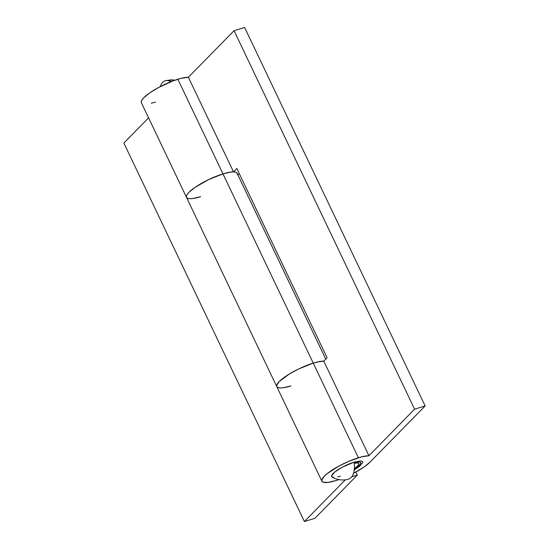 <?xml version="1.0" encoding="UTF-8"?>
<svg xmlns="http://www.w3.org/2000/svg" width="549" height="549" viewBox="0 0 549 549"><rect width="100%" height="100%" fill="white"/><g stroke="black" fill="none" stroke-linecap="round" stroke-linejoin="round"><path stroke-width="0.82" d="M354.071 469.422L359.492 465.367L360.858 463.308L360.151 462.134L359.032 461.942L354.153 462.738A15.091 3.5 -25.5 0 1 360.803 462.663A15.091 3.5 -25.5 0 1 354.311 469.271M323.786 361.132L319.202 361.613L313.246 363.129A28.02 6.492 -25.5 0 1 323.786 361.132L327.101 357.756L323.786 361.132L368.921 455.752L361.503 456.864L348.78 461.311L338.939 466.074L326.957 473.842L324.335 476.203L321.789 480.039L321.968 481.356L323.114 482.214L328.103 482.399L335.995 480.574A28.02 6.492 -25.5 0 0 338.857 479.634L335.995 480.574A28.02 6.492 -25.5 0 1 321.899 481.226A28.02 6.492 -25.5 0 1 332.55 469.834A28.02 6.492 -25.5 0 1 358.38 457.749L313.246 363.129A28.02 6.492 154.5 0 0 287.422 375.214A28.02 6.492 154.5 0 0 276.765 386.606A28.02 6.492 -25.5 0 1 287.422 375.214A28.02 6.492 -25.5 0 1 313.246 363.129L358.38 457.749A28.02 6.492 -25.5 0 1 368.921 455.752L323.786 361.132A28.02 6.492 154.5 0 0 313.246 363.129L298.663 368.962L289.275 374.054L279.201 381.582L277.458 383.676L276.662 385.419L276.84 386.736L277.986 387.587L276.84 386.736L276.662 385.419L279.201 381.582L289.275 374.054L298.663 368.962L313.246 363.129L177.849 79.262A28.02 6.492 154.5 0 0 152.025 91.354A28.02 6.492 154.5 0 0 141.368 102.738L186.502 197.359A28.02 6.492 -25.5 0 1 197.16 185.974A28.02 6.492 -25.5 0 1 222.983 173.889A28.02 6.492 -25.5 0 1 233.524 171.885L188.389 77.265A28.02 6.492 154.5 0 0 177.849 79.262L222.983 173.889L228.94 172.365L233.524 171.885L188.389 77.265L234.052 30.703L244.6 27.45L425.132 405.937L370.04 462.114L364.014 467.021L353.529 473.259A28.02 6.492 -25.5 0 0 370.04 462.114L425.132 405.937L414.584 409.183L425.132 405.937L244.6 27.45L234.052 30.703L414.584 409.183L368.921 455.752L414.584 409.183L234.052 30.703L188.389 77.265L180.971 78.383L173.175 80.861L158.414 87.586L149.829 92.815L143.811 97.722L142.061 99.815L141.265 101.551L141.443 102.876M200.529 196.734A28.02 6.492 -25.5 0 1 186.502 197.359A28.02 6.492 154.5 0 1 197.16 185.974A28.02 6.492 154.5 0 1 222.983 173.889L313.246 363.129L317.487 361.969L324.054 361.139M155.47 102.087L151.222 103.246M327.101 357.756L236.832 168.516L233.524 171.885L236.832 168.516L327.101 357.756M237.895 174.939L239.24 173.559L237.895 174.939M200.598 196.707L192.706 198.539L200.598 196.707M187.717 198.347L186.571 197.496L186.399 196.171L187.195 194.435L188.938 192.342L194.964 187.435L208.4 179.722L222.983 173.889L208.4 179.722L194.964 187.435L188.938 192.342L187.195 194.435L186.399 196.171L186.571 197.496L187.717 198.347L189.789 198.697M282.968 387.779L290.86 385.954L282.968 387.779M290.792 385.974A28.02 6.492 -25.5 0 1 276.765 386.606L186.502 197.359M325.749 359.128L237.079 173.237A28.02 6.492 154.5 0 0 222.983 173.889L230.875 172.057L233.792 171.899L235.864 172.249L237.01 173.1L237.182 174.424M123.868 143.063L148.58 117.863L123.868 143.063L304.4 521.55L345.342 479.792L304.4 521.55L314.948 518.297L304.4 521.55L123.868 143.063M351.737 476.82L357.296 475.111L314.948 518.297L357.296 475.111L355.827 472.03L357.296 475.111L351.737 476.82M280.052 387.944L277.986 387.587M354.229 463.377A12.929 2.999 -25.5 0 1 358.861 463.596A12.929 2.999 -25.5 0 1 354.366 468.572L357.735 465.909L358.909 464.138L358.298 463.136L357.337 462.972L354.229 463.377M354.235 469.944L359.636 466.279L362.814 462.471L362.704 461.654L360.727 460.913L354.071 462.141A17.245 3.994 154.5 0 0 337.237 470.198A17.245 3.994 154.5 0 0 332.063 477.047C339.234 481.233 346.398 479.956 348.622 479.071A20.416 10.644 -107.1 0 0 351.161 477.486A20.416 10.644 -107.1 0 0 354.071 462.141L342.109 467.261L334.739 472.044L331.562 475.853L331.665 476.669L333.648 477.41M170.952 81.719L168.385 80.682L172.75 79.914L174.987 80.209L171.226 79.859L165.222 80.765A20.416 10.644 72.9 0 1 170.952 81.719M160.315 86.584A20.416 10.644 72.9 0 1 162.689 82.35A20.416 10.644 72.9 0 1 165.222 80.765M337.69 476.896L340.298 476.182M321.899 481.226L276.765 386.606"/></g></svg>
